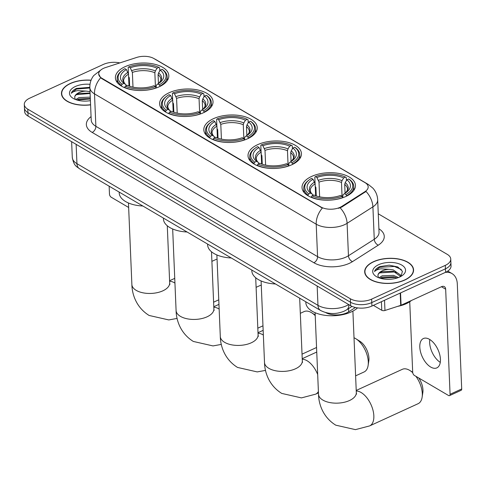 <?xml version="1.0" encoding="UTF-8"?>
<svg xmlns="http://www.w3.org/2000/svg" width="486" height="486" viewBox="0 0 486 486"><rect width="100%" height="100%" fill="white"/><g stroke="black" fill="none" stroke-linecap="round" stroke-linejoin="round"><path stroke-width="0.73" d="M159.183 86.787A26.736 13.73 -2.4 0 0 168.818 75.628A26.736 13.73 -2.4 0 0 153.193 63.909A26.736 13.73 -2.4 0 0 125.024 66.71A26.736 13.73 -2.4 0 0 115.395 77.869A26.736 13.73 -2.4 0 0 131.02 89.588A26.736 13.73 -2.4 0 0 159.183 86.787M291.813 164.748A26.736 13.73 -2.4 0 0 301.442 153.588A26.736 13.73 -2.4 0 0 285.823 141.863A26.736 13.73 -2.4 0 0 257.653 144.67A26.736 13.73 -2.4 0 0 248.024 155.824A26.736 13.73 -2.4 0 0 263.649 167.549A26.736 13.73 -2.4 0 0 291.813 164.748M247.599 138.759A26.736 13.73 -2.4 0 0 257.234 127.599A26.736 13.73 -2.4 0 0 241.609 115.881A26.736 13.73 -2.4 0 0 213.445 118.681A26.736 13.73 -2.4 0 0 203.81 129.841A26.736 13.73 -2.4 0 0 219.435 141.56A26.736 13.73 -2.4 0 0 247.599 138.759M203.391 112.77A26.736 13.73 -2.4 0 0 213.026 101.617A26.736 13.73 -2.4 0 0 197.401 89.892A26.736 13.73 -2.4 0 0 169.237 92.698A26.736 13.73 -2.4 0 0 159.602 103.852A26.736 13.73 -2.4 0 0 175.227 115.577A26.736 13.73 -2.4 0 0 203.391 112.77M345.819 196.49A26.736 13.73 -2.4 0 0 355.448 185.33A26.736 13.73 -2.4 0 0 339.823 173.611A26.736 13.73 -2.4 0 0 311.66 176.412A26.736 13.73 -2.4 0 0 302.025 187.572A26.736 13.73 -2.4 0 0 317.65 199.29A26.736 13.73 -2.4 0 0 345.819 196.49M355.43 307.504L348.669 311.818A15.133 7.77 177.6 0 1 346.797 312.832A15.133 7.77 177.6 0 1 325.693 312.589M340.109 207.328A13.62 6.992 -2.4 0 0 341.798 206.416L364.956 191.642A13.62 6.992 -2.4 0 0 368.175 186.873A13.62 6.992 -2.4 0 0 365.035 182.645L153.874 58.527A13.62 6.992 -2.4 0 0 136.657 57.451L105.547 67.554A13.62 6.992 -2.4 0 0 98.688 73.987A13.62 6.992 -2.4 0 0 101.829 78.216L320.942 207.012A13.62 6.992 -2.4 0 0 340.109 207.328M404.759 280.064A24.464 12.563 -2.4 0 0 413.574 269.851A24.464 12.563 -2.4 0 0 399.279 259.129A24.464 12.563 -2.4 0 0 373.503 261.693A24.464 12.563 -2.4 0 0 364.688 271.905A24.464 12.563 -2.4 0 0 378.989 282.627A24.464 12.563 -2.4 0 0 404.759 280.064M91.089 80.202A24.464 12.563 -2.4 0 0 70.288 83.464A24.464 12.563 -2.4 0 0 61.473 93.677A24.464 12.563 -2.4 0 0 90.578 104.848M366.511 183.714A17.654 11.858 120.4 0 1 368.4 184.516L372.859 188.125C375.824 191.423 377.428 195.311 377.677 199.782A20.175 10.364 177.6 0 1 372.902 206.854L347.095 223.317A20.175 10.364 177.6 0 1 344.598 224.666A20.175 10.364 177.6 0 1 316.204 224.192A17.654 11.858 -59.6 0 1 322.364 208.063L101.847 78.641L100.669 77.754L98.688 74.024M100.669 77.754A17.654 11.858 120.4 0 0 94.509 93.883L316.204 224.192L317.565 256.626A20.175 10.364 -2.4 0 0 345.959 257.1A20.175 10.364 -2.4 0 0 348.456 255.751L374.263 239.288L372.902 206.854A17.654 11.348 -122.5 0 0 366.031 191.448L341.822 207.042L338.481 208.33M450.747 259.05L451.038 265.97A15.133 7.77 -2.4 0 1 445.583 272.288L371.93 306.04A15.133 7.77 -2.4 0 1 350.631 305.688L28.079 116.093A15.133 7.77 -2.4 0 1 24.592 111.397L24.446 107.941A15.133 7.77 -2.4 0 0 27.933 112.631L350.485 302.225A15.133 7.77 -2.4 0 0 371.784 302.578L445.437 268.825A15.133 7.77 -2.4 0 0 450.893 262.513A15.133 7.77 -2.4 0 1 445.437 268.825L371.784 302.578A15.133 7.77 -2.4 0 1 350.485 302.225L27.933 112.631A15.133 7.77 -2.4 0 1 24.446 107.941L24.3 104.478A15.133 7.77 -2.4 0 0 27.787 109.174L350.339 298.769A15.133 7.77 -2.4 0 0 371.638 299.121L445.298 265.368A15.133 7.77 -2.4 0 0 450.747 259.05A15.133 7.77 -2.4 0 0 447.26 254.354L378.266 213.797M119.811 62.919A15.133 7.77 -2.4 0 0 103.409 64.407L29.755 98.16A15.133 7.77 -2.4 0 0 24.3 104.478M373.667 261.79A24.215 12.436 -2.4 0 0 364.943 271.893A24.215 12.436 -2.4 0 0 379.092 282.506A24.215 12.436 -2.4 0 0 404.601 279.972A24.215 12.436 -2.4 0 0 413.325 269.864A24.215 12.436 -2.4 0 0 399.176 259.251A24.215 12.436 -2.4 0 0 373.667 261.79M397.645 306.368A25.223 12.952 -2.4 0 0 406.223 303.701A25.223 12.952 -2.4 0 0 411.435 300.482M378.91 277.81L382.233 275.799L393.502 275.38L398.477 277.542M380.125 278.223L382.294 277.172L393.563 276.753L397.098 278.022M401.011 276.352L402.432 271.273L397.785 266.966L389.213 265.162L379.694 266.65C376.844 267.98 375.119 269.602 374.506 271.516C375.684 270.246 377.81 269.353 380.884 268.825L389.359 269.341A11.403 5.856 -2.4 0 0 382.032 270.921A11.403 5.856 -2.4 0 0 377.926 275.434C378.108 273.897 379.487 272.646 382.063 271.68L393.332 271.261L400.677 276.54M389.359 269.341L393.271 269.888L400.592 275.082L400.756 276.498M399.638 277.05A16.445 8.444 -2.4 0 0 402.505 275.374A16.445 8.444 -2.4 0 0 400.318 264.341A16.445 8.444 -2.4 0 0 378.63 264.706A16.445 8.444 -2.4 0 0 376.182 276.479A16.445 8.444 -2.4 0 0 399.638 277.05M377.926 275.434L378.387 277.391M374.506 271.516L379.718 267.288L394.401 266.462L401.339 269.475M379.645 272.901L394.632 271.953L396.989 272.597M380.222 278.253L394.863 277.445L397.062 278.035M430.699 367.045A16.141 8.62 -114.6 0 0 436.841 367.884A16.141 8.62 -114.6 0 0 439.702 354.513A16.141 8.62 -114.6 0 0 429.539 339.368A16.141 8.62 -114.6 0 0 423.397 338.529A16.141 8.62 -114.6 0 0 420.536 351.9A16.141 8.62 -114.6 0 0 430.699 367.045M373.4 305.366L381.771 310.287L381.413 301.691M445.34 272.397A20.175 13.547 -59.6 0 1 452.01 273.588A20.175 13.547 -59.6 0 1 457.296 283.873L461.7 388.964A2.521 1.349 65.4 0 1 461.141 390.307L449.507 395.634A2.521 1.349 -114.6 0 0 450.072 394.292L445.668 289.206A5.042 3.39 120.4 0 0 444.344 286.631A5.042 3.39 120.4 0 0 441.61 286.655L401.072 305.232A2.521 1.294 177.6 0 1 400.713 305.372L384.961 310.481A2.521 1.294 177.6 0 1 381.771 310.287M409.734 301.757L412.693 372.319A2.521 1.349 -114.6 0 0 414.394 375.429L448.548 395.507A2.521 1.349 -114.6 0 0 449.507 395.634M440.273 362.374A16.141 8.62 65.4 0 1 429.806 339.526M91.04 80.33A24.215 12.436 -2.4 0 0 70.446 83.556A24.215 12.436 -2.4 0 0 61.722 93.664A24.215 12.436 -2.4 0 0 90.572 104.715M75.695 99.581L79.018 97.571L90.256 97.139M76.91 99.995L79.078 98.944L90.317 98.512M89.849 87.328L76.472 88.422C73.629 89.752 71.898 91.374 71.29 93.288C72.469 92.018 74.595 91.125 77.669 90.596L86.144 91.113A11.403 5.856 -2.4 0 0 78.817 92.692A11.403 5.856 -2.4 0 0 74.704 97.206C74.887 95.669 76.266 94.418 78.847 93.452L90.086 93.02M86.144 91.113L90.025 91.647M90.013 84.339A16.445 8.444 -2.4 0 0 75.409 86.478A16.445 8.444 -2.4 0 0 72.967 98.251A16.445 8.444 -2.4 0 0 90.402 100.638M74.704 97.206L75.172 99.162M71.29 93.288L76.502 89.059L89.874 87.984M76.43 94.673L90.104 93.476M77.007 100.025L90.335 98.968M412.736 372.719A18.918 10.103 -114.6 0 0 409.917 370.514A18.918 10.103 -114.6 0 0 409.54 370.289A18.918 10.103 -114.6 0 0 402.341 369.311L356.22 390.44M315.08 183.404L314.813 177.08L315.426 176.594A24.008 12.332 -2.4 0 1 345.479 177.092L343.687 177.919A21.688 11.142 -2.4 0 0 316.915 177.475L319.01 182.11L319.63 196.848M342.745 197.717L342.053 196.308L341.488 182.481L341.992 180.689L343.687 177.919M345.929 194.528L346.615 195.773A25.017 12.849 -2.4 0 0 353.772 186.266A25.017 12.849 -2.4 0 0 349.519 179.498L348.699 178.988A24.008 12.332 -2.4 0 1 345.929 194.528L344.44 193.653A21.688 11.142 -2.4 0 0 346.378 192.383A21.688 11.142 -2.4 0 0 346.907 179.808L345.218 182.584L344.708 184.376L345.078 193.27M342.697 197.48L343.049 194.746L344.44 193.653M305.803 301.782L305.84 302.644A27.745 14.246 -2.4 0 0 322.054 314.813A27.745 14.246 -2.4 0 0 351.281 311.903A27.745 14.246 -2.4 0 0 357.55 307.893M316.265 195.949L315.912 187.426L315.201 186.338M308.428 180.47A25.017 12.849 -2.4 0 0 303.774 188.361A25.017 12.849 -2.4 0 0 308.033 195.135L308.774 193.914A24.008 12.332 -2.4 0 1 309.211 179.881L308.428 180.47M308.063 195.791L308.033 195.135M345.479 177.092L346.293 177.603L346.421 180.61M346.615 195.773L346.627 196.101M315.633 195.73L315.135 183.884L313.039 179.249L311.544 178.374A24.008 12.332 -2.4 0 0 309.211 179.881M313.039 179.249A21.688 11.142 -2.4 0 0 310.572 193.094L308.774 193.914M316.915 177.475L315.426 176.594M346.907 179.808L348.699 178.988M310.572 193.094L312.528 194.315C311.672 193.95 310.906 192.754 310.238 190.725A18.662 9.586 -2.4 0 1 315.135 183.884M314.594 182.08A19.404 9.963 -2.4 0 0 312.425 194.242L313.063 195.506M312 195.809L313.792 194.983A21.688 11.142 -2.4 0 0 340.565 195.427L342.053 196.308A24.008 12.332 -2.4 0 1 312 195.809L311.253 197.03A25.017 12.849 -2.4 0 0 342.739 197.553M311.253 197.03L311.271 197.383M356.244 391.005A18.918 10.103 65.4 0 1 361.08 392.494A18.918 10.103 65.4 0 1 372.987 410.239A18.918 10.103 65.4 0 1 369.639 425.906L418.1 403.702A18.918 10.103 -114.6 0 0 422.134 397.171A18.918 10.103 -114.6 0 0 415.901 376.316M418.804 378.023A13.869 7.412 65.4 0 1 422.832 392.554L422.134 397.171M355.612 375.848L364.093 371.96A18.918 10.103 -114.6 0 0 368.127 365.429A18.918 10.103 -114.6 0 0 355.91 338.772A18.918 10.103 -114.6 0 0 355.533 338.542A18.918 10.103 -114.6 0 0 354.015 337.776M261.073 151.662L260.806 145.338L261.419 144.852A24.008 12.332 -2.4 0 1 291.472 145.35L289.68 146.171A21.688 11.142 -2.4 0 0 262.908 145.727L265.004 150.362L265.623 165.1M288.739 165.975L288.046 164.56L287.481 150.739L287.991 148.947L289.68 146.171M291.922 162.786L292.608 164.031A25.017 12.849 -2.4 0 0 299.765 154.524A25.017 12.849 -2.4 0 0 295.512 147.75L294.698 147.246A24.008 12.332 -2.4 0 1 291.922 162.786L290.434 161.905A21.688 11.142 -2.4 0 0 292.372 160.641A21.688 11.142 -2.4 0 0 292.9 148.066L291.211 150.842L290.701 152.634L291.078 161.528M288.69 165.738L289.042 163.004L290.434 161.905M251.797 270.04L251.833 270.902A27.745 14.246 -2.4 0 0 275.495 283.97M262.264 164.207L261.905 155.684L261.195 154.591M254.421 148.728A25.017 12.849 -2.4 0 0 249.774 156.62A25.017 12.849 -2.4 0 0 254.026 163.393L254.773 162.172A24.008 12.332 -2.4 0 1 255.205 148.139L254.421 148.728M254.056 164.043L254.026 163.393M291.472 145.35L292.286 145.861L292.414 148.868M292.608 164.031L292.621 164.359M261.626 163.989L261.128 152.142L259.032 147.507L257.544 146.632A24.008 12.332 -2.4 0 0 255.205 148.139M259.032 147.507A21.688 11.142 -2.4 0 0 256.565 161.346L254.773 162.172M262.908 145.727L261.419 144.852M292.9 148.066L294.698 147.246M256.565 161.346L258.522 162.567C257.665 162.203 256.9 161.006 256.231 158.977A18.662 9.586 -2.4 0 1 261.128 152.142M260.587 150.332A19.404 9.963 -2.4 0 0 258.418 162.494L259.056 163.764M257.993 164.061L259.785 163.241A21.688 11.142 -2.4 0 0 286.558 163.685L288.046 164.56A24.008 12.332 -2.4 0 1 257.993 164.061L257.252 165.283A25.017 12.849 -2.4 0 0 288.733 165.805M257.252 165.283L257.264 165.641M359.591 341.093A13.869 7.412 65.4 0 1 359.871 341.257A13.869 7.412 65.4 0 1 368.825 360.806L368.127 365.429M315.22 315.675A18.918 10.103 -114.6 0 0 311.702 312.784A18.918 10.103 -114.6 0 0 311.326 312.559A18.918 10.103 -114.6 0 0 304.127 311.581L300.312 313.324M216.859 125.674L216.598 119.349L217.206 118.87A24.008 12.332 -2.4 0 1 247.265 119.362L245.466 120.188A21.688 11.142 -2.4 0 0 218.7 119.744L220.796 124.38L221.416 139.118M243.851 138.601L243.273 124.75L243.778 122.958L245.466 120.188M247.714 136.797L248.401 138.042A25.017 12.849 -2.4 0 0 255.557 128.535A25.017 12.849 -2.4 0 0 251.298 121.767L250.484 121.257A24.008 12.332 -2.4 0 1 247.714 136.797L246.226 135.922A21.688 11.142 -2.4 0 0 248.164 134.652A21.688 11.142 -2.4 0 0 248.692 122.083L247.003 124.853L246.493 126.646L246.864 135.539M244.482 139.749L244.835 137.016L246.226 135.922M207.589 244.051L207.625 244.914A27.745 14.246 -2.4 0 0 231.287 257.981M218.05 138.224L217.692 129.695L216.987 128.608M210.213 122.739A25.017 12.849 -2.4 0 0 205.56 130.631A25.017 12.849 -2.4 0 0 209.818 137.404L210.56 136.183A24.008 12.332 -2.4 0 1 210.997 122.15L210.213 122.739M209.843 138.06L209.818 137.404M247.265 119.362L248.079 119.872L248.206 122.879M248.401 138.042L248.413 138.37M217.412 138L216.92 126.153L214.824 121.518L213.33 120.643A24.008 12.332 -2.4 0 0 210.997 122.15M214.824 121.518A21.688 11.142 -2.4 0 0 212.358 135.363L210.56 136.183M218.7 119.744L217.206 118.87M248.692 122.083L250.484 121.257M212.358 135.363L214.314 136.584C213.451 136.22 212.692 135.023 212.024 132.994A18.662 9.586 -2.4 0 1 216.92 126.153M216.379 124.349A19.404 9.963 -2.4 0 0 214.211 136.511L214.848 137.775M244.531 139.986L243.838 138.577A24.008 12.332 -2.4 0 1 213.785 138.079L213.038 139.3A25.017 12.849 -2.4 0 0 244.525 139.822M213.038 139.3L213.056 139.652M213.785 138.079L215.577 137.252A21.688 11.142 -2.4 0 0 242.344 137.696L243.838 138.577M261.268 285.173A18.918 10.103 -114.6 0 0 259.913 285.592L256.104 287.341M172.651 99.691L172.384 93.367L172.998 92.881A24.008 12.332 -2.4 0 1 203.051 93.379L201.259 94.199A21.688 11.142 -2.4 0 0 174.492 93.755L176.588 98.391L177.202 113.129M199.643 112.612L199.06 98.767L199.57 96.975L201.259 94.199M203.506 110.814L204.187 112.059A25.017 12.849 -2.4 0 0 211.349 102.552A25.017 12.849 -2.4 0 0 207.091 95.778L206.277 95.274A24.008 12.332 -2.4 0 1 203.506 110.814L202.012 109.933A21.688 11.142 -2.4 0 0 203.956 108.67A21.688 11.142 -2.4 0 0 204.485 96.094L202.79 98.871L202.285 100.657L202.656 109.55M200.275 113.76L200.621 111.033L202.012 109.933M163.381 218.068L163.418 218.931A27.745 14.246 -2.4 0 0 187.08 231.998M173.842 112.236L173.484 103.712L172.773 102.619M165.999 96.757A25.017 12.849 -2.4 0 0 161.352 104.648A25.017 12.849 -2.4 0 0 165.611 111.422L166.352 110.194A24.008 12.332 -2.4 0 1 166.783 96.167L165.999 96.757M165.635 112.072L165.611 111.422M203.051 93.379L203.871 93.883L203.992 96.89M204.187 112.059L204.205 112.388M173.204 112.017L172.706 100.171L170.616 95.535L169.122 94.655A24.008 12.332 -2.4 0 0 166.783 96.167M170.616 95.535A21.688 11.142 -2.4 0 0 168.144 109.374L166.352 110.194M174.492 93.755L172.998 92.881M204.485 96.094L206.277 95.274M168.144 109.374L170.106 110.595C169.243 110.231 168.478 109.034 167.81 107.005A18.662 9.586 -2.4 0 1 172.706 100.171M172.166 98.36A19.404 9.963 -2.4 0 0 169.997 110.522L170.635 111.792M200.317 114.003L199.631 112.588A24.008 12.332 -2.4 0 1 169.571 112.09L168.83 113.311A25.017 12.849 -2.4 0 0 200.311 113.833M168.83 113.311L168.842 113.669M169.571 112.09L171.37 111.27A21.688 11.142 -2.4 0 0 198.136 111.713L199.631 112.588M217.06 259.19A18.918 10.103 -114.6 0 0 215.705 259.609L211.896 261.353M128.444 73.702L128.176 67.378L128.79 66.892A24.008 12.332 -2.4 0 1 158.843 67.39L157.051 68.216A21.688 11.142 -2.4 0 0 130.278 67.773L132.374 72.408L132.994 87.146M155.429 86.623L154.852 72.779L155.362 70.986L157.051 68.216M159.293 84.825L159.979 86.071A25.017 12.849 -2.4 0 0 167.135 76.563A25.017 12.849 -2.4 0 0 162.883 69.796L162.069 69.285A24.008 12.332 -2.4 0 1 159.293 84.825L157.804 83.95A21.688 11.142 -2.4 0 0 159.742 82.681A21.688 11.142 -2.4 0 0 160.271 70.106L158.582 72.882L158.072 74.674L158.448 83.568M156.067 87.778L156.413 85.044L157.804 83.95M119.167 192.079L119.204 192.942A27.745 14.246 -2.4 0 0 142.866 206.009M129.634 86.247L129.276 77.724L128.565 76.63M121.792 70.768A25.017 12.849 -2.4 0 0 117.144 78.659A25.017 12.849 -2.4 0 0 121.397 85.433L122.144 84.212A24.008 12.332 -2.4 0 1 122.575 70.178L121.792 70.768M121.427 86.089L121.397 85.433M158.843 67.39L159.657 67.9L159.785 70.907M159.979 86.071L159.991 86.399M128.997 86.028L128.498 74.182L126.403 69.547L124.914 68.672A24.008 12.332 -2.4 0 0 122.575 70.178M126.403 69.547A21.688 11.142 -2.4 0 0 123.936 83.385L122.144 84.212M130.278 67.773L128.79 66.892M160.271 70.106L162.069 69.285M123.936 83.385L125.892 84.613C125.036 84.248 124.27 83.051 123.602 81.022A18.662 9.586 -2.4 0 1 128.498 74.182M127.958 72.371A19.404 9.963 -2.4 0 0 125.789 84.54L126.427 85.803M156.109 88.015L155.417 86.605A24.008 12.332 -2.4 0 1 125.364 86.107L124.623 87.328A25.017 12.849 -2.4 0 0 156.103 87.851M124.623 87.328L124.635 87.68M125.364 86.107L127.156 85.281A21.688 11.142 -2.4 0 0 153.928 85.724L155.417 86.605M109.143 186.187L109.472 194.09A2.521 1.349 -114.6 0 0 111.179 197.201L128.65 207.473M348.535 308.616L348.669 311.818M341.798 206.416L341.822 207.042M364.956 191.642L364.98 192.274M101.829 78.216L101.847 78.641M320.942 207.012L320.96 207.437M92.176 132.423A5.042 3.39 120.4 0 0 95.87 126.317L317.565 256.626A5.042 3.39 120.4 0 1 313.865 262.732L92.176 132.423A25.223 12.952 177.6 0 1 91.07 116.616M91.216 120.06A20.175 10.364 -2.4 0 0 95.87 126.317L94.509 93.883A20.175 10.364 177.6 0 1 89.855 87.626L91.216 120.06M340.151 207.838A17.654 11.348 -122.5 0 1 347.095 223.317L348.456 255.751A5.042 3.244 57.5 0 0 352.484 261.632A25.223 12.952 177.6 0 1 313.865 262.732M154.499 58.891A17.654 11.858 -59.6 0 1 155.575 59.42L368.4 184.516M378.892 228.778A25.223 12.952 177.6 0 1 378.29 245.169L352.484 261.632M27.787 109.174L28.079 116.093M350.339 298.769L350.631 305.688M371.638 299.121L371.93 306.04M445.298 265.368L445.583 272.288M378.29 245.169A5.042 3.244 57.5 0 1 374.263 239.288A20.175 10.364 -2.4 0 0 379.037 232.217L377.677 199.782M76.132 144.336L76.946 163.667A10.091 6.774 120.4 0 0 79.583 168.812C76.818 166.534 73.945 166.352 72.293 157.403A20.175 10.364 -2.4 0 0 76.946 163.667L317.972 305.342A20.175 10.364 -2.4 0 0 346.366 305.809A20.175 10.364 -2.4 0 0 348.711 304.558M317.158 286.011L317.972 305.342A10.091 6.774 120.4 0 0 320.614 310.487L79.583 168.812M352.022 306.393L346.597 309.855A10.091 6.482 -122.5 0 0 348.869 304.649M441.452 286.728L445.668 289.206M400.555 292.918L401.072 305.232M450.072 394.292L461.7 388.964M400.713 305.372L400.197 293.082M384.529 300.263L384.961 310.481M356.548 394.14L356.311 392.633A18.918 9.714 177.6 0 1 349.495 400.525A18.918 9.714 177.6 0 1 322.874 400.087A18.918 9.714 177.6 0 1 318.512 394.213L315.098 312.686M341.488 182.481A18.662 9.586 -2.4 0 0 319.01 182.11M345.394 193.07L347.32 190.463L347.533 189.157A18.662 9.586 -2.4 0 0 344.708 184.376M341.992 180.689A19.404 9.963 -2.4 0 0 318.47 180.3M345.418 193.057A19.404 9.963 -2.4 0 0 345.218 182.584M302.541 362.398L302.31 360.885A18.918 9.714 177.6 0 1 295.494 368.783A18.918 9.714 177.6 0 1 268.867 368.339A18.918 9.714 177.6 0 1 264.505 362.471L261.091 280.944M302.237 359.263A18.918 10.103 65.4 0 1 307.073 360.752A18.918 10.103 65.4 0 1 317.686 374.512M318.403 391.522A18.918 10.103 65.4 0 1 315.639 394.164L318.458 392.87M287.481 150.739A18.662 9.586 -2.4 0 0 265.004 150.362M291.387 161.328L293.313 158.715L293.526 157.415A18.662 9.586 -2.4 0 0 290.701 152.634M287.991 148.947A19.404 9.963 -2.4 0 0 264.463 148.558M291.412 161.309A19.404 9.963 -2.4 0 0 291.211 150.842M258.333 336.409L258.096 334.903A18.918 9.714 177.6 0 1 251.28 342.794A18.918 9.714 177.6 0 1 224.66 342.357A18.918 9.714 177.6 0 1 220.298 336.482L216.884 254.956M258.03 333.275A18.918 10.103 65.4 0 1 262.865 334.763A18.918 10.103 65.4 0 1 263.357 335.067M243.273 124.75A18.662 9.586 -2.4 0 0 220.796 124.38M247.18 135.339L249.105 132.733L249.318 131.427A18.662 9.586 -2.4 0 0 246.493 126.646M243.778 122.958A19.404 9.963 -2.4 0 0 220.255 122.569M247.204 135.327A19.404 9.963 -2.4 0 0 247.003 124.853M214.126 310.426L213.889 308.914A18.918 9.714 177.6 0 1 207.072 316.811A18.918 9.714 177.6 0 1 180.452 316.368A18.918 9.714 177.6 0 1 176.09 310.499L172.67 228.973M213.822 307.292A18.918 10.103 65.4 0 1 218.657 308.78A18.918 10.103 65.4 0 1 219.15 309.084M199.06 98.767A18.662 9.586 -2.4 0 0 176.588 98.391M202.972 109.356L204.892 106.744L205.11 105.444A18.662 9.586 -2.4 0 0 202.285 100.657M199.57 96.975A19.404 9.963 -2.4 0 0 176.047 96.586M202.996 109.338A19.404 9.963 -2.4 0 0 202.79 98.871M169.912 284.438L169.681 282.931A18.918 9.714 177.6 0 1 162.865 290.822A18.918 9.714 177.6 0 1 136.238 290.385A18.918 9.714 177.6 0 1 131.876 284.51L128.462 202.984M169.608 281.303A18.918 10.103 65.4 0 1 174.45 282.791A18.918 10.103 65.4 0 1 174.942 283.095M154.852 72.779A18.662 9.586 -2.4 0 0 132.374 72.408M158.758 83.367L160.684 80.761L160.896 79.455A18.662 9.586 -2.4 0 0 158.072 74.674M155.362 70.986A19.404 9.963 -2.4 0 0 131.834 70.598M158.782 83.355A19.404 9.963 -2.4 0 0 158.582 72.882M101.179 69.723L93.677 75.609C91.004 79.145 89.728 83.149 89.855 87.626M153.904 58.545L155.575 59.42M346.597 309.855L344.124 311.192C336.014 314.521 328.172 314.284 320.614 310.487M72.293 157.403L71.63 141.693M365.016 273.691L364.943 271.893M413.398 271.662L413.325 269.864M447.752 271.079L452.01 273.588M61.801 95.463L61.722 93.664M318.512 394.213C318.664 403.957 322.923 417.225 335.753 425.165L355.43 429.636L369.639 425.906M303.944 192.335L303.774 188.361M353.942 190.239L353.772 186.266M352.897 311.107L356.311 392.633M412.687 372.258L409.917 370.514M264.505 362.471C264.657 372.215 268.916 385.483 281.746 393.417L301.429 397.894L315.639 394.164M302.213 358.698L316.744 352.04M249.938 160.587L249.774 156.62M299.935 158.491L299.765 154.524M299.68 298.179L302.31 360.885M359.871 341.257L355.91 338.772M220.298 336.482C220.444 346.226 224.708 359.494 237.539 367.434L257.216 371.912L265.544 370.387M258.005 332.71L263.163 330.346M205.73 134.604L205.56 130.631M255.721 132.508L255.557 128.535M302.025 354.154L316.556 347.496M255.703 277.743L258.096 334.903M315.195 314.983L311.702 312.784M176.09 310.499C176.236 320.244 180.494 333.511 193.325 341.445L213.008 345.923L221.33 344.404M213.797 306.727L218.955 304.364M161.516 108.615L161.352 104.648M211.513 106.519L211.349 102.552M257.817 328.172L262.975 325.808M211.495 251.754L213.889 308.914M131.876 284.51C132.028 294.255 136.287 307.523 149.117 315.463L168.8 319.934L177.123 318.415M169.584 280.738L174.741 278.375M117.308 82.632L117.144 78.659M167.305 80.536L167.135 76.563M213.603 302.183L218.761 299.819M167.281 225.771L169.681 282.931"/></g></svg>
